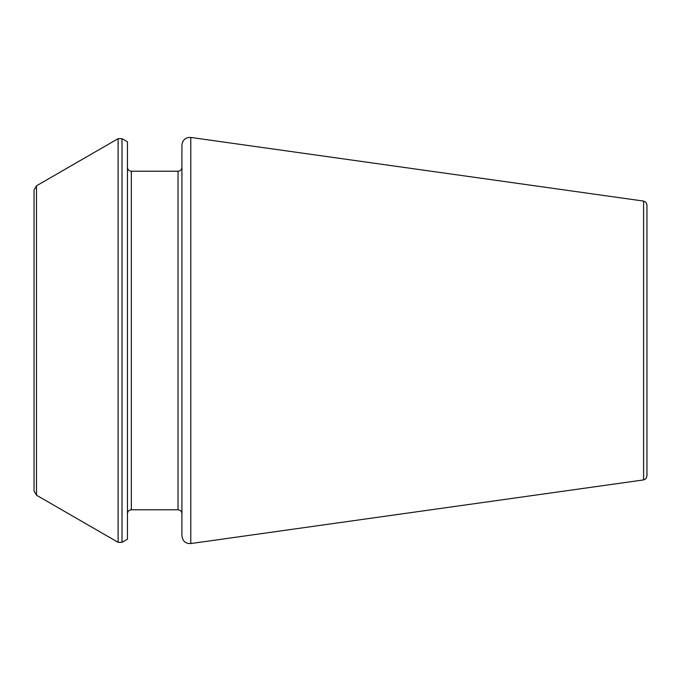<?xml version="1.0" encoding="UTF-8"?>
<svg xmlns="http://www.w3.org/2000/svg" width="681" height="681" viewBox="0 0 681 681"><rect width="100%" height="100%" fill="white"/><g stroke="black" fill="none" stroke-linecap="round" stroke-linejoin="round"><path stroke-width="1.02" d="M181.921 340.5L181.921 535.845C182.61 541.131 185.564 543.702 190.791 543.557L190.791 137.443C185.564 137.298 182.61 139.869 181.921 145.155L181.921 513.67C181.674 511.286 180.371 509.984 178.03 509.78L131.339 509.78C128.99 509.984 127.696 511.286 127.441 513.67M122.01 138.669L127.441 141.81L127.441 539.19L122.01 542.331L118.119 542.331L118.119 138.669L122.01 138.669L122.01 542.331M36.485 495.198L34.05 490.992L34.05 190.008L36.485 185.802L36.485 495.198L118.119 542.331M643.596 479.918L643.596 201.082L645.98 202.368L646.95 204.938L646.95 476.062L645.98 478.632L643.596 479.918L190.791 543.557M181.921 167.33C181.674 169.714 180.371 171.016 178.03 171.22L178.03 509.78M178.03 171.22L131.339 171.22L131.339 509.78M131.339 171.22C128.99 171.016 127.696 169.714 127.441 167.33M36.485 185.802L118.119 138.669M643.596 201.082L190.791 137.443"/></g></svg>
